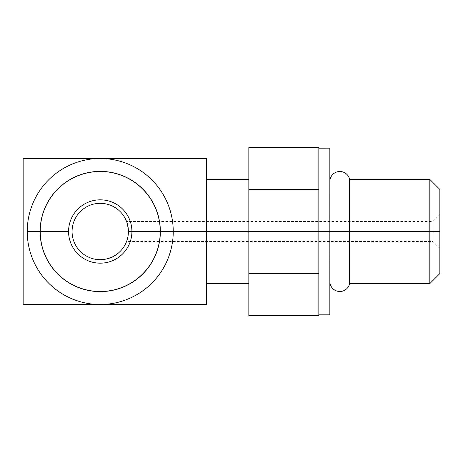 <?xml version="1.0" encoding="UTF-8"?>
<svg xmlns="http://www.w3.org/2000/svg" width="463" height="463" viewBox="0 0 463 463"><rect width="100%" height="100%" fill="white"/><g stroke="black" fill="none" stroke-linecap="round" stroke-linejoin="round"><path stroke-width="0.35" stroke-dasharray="2.31 1.74" d="M206.498 304.504L206.498 158.496L23.15 158.496L23.15 304.504L206.498 304.504L206.498 158.496L23.15 158.496L23.15 304.504L206.498 304.504M206.498 283.587L206.498 179.412L206.498 283.587M100.239 304.504A73.004 73.004 0 0 1 27.236 231.5A73.004 73.004 0 0 1 100.239 158.496A73.004 73.004 0 0 1 173.243 231.5A73.004 73.004 0 0 1 100.239 304.504A73.004 73.004 0 0 1 27.236 231.5A73.004 73.004 0 0 1 100.239 158.496A73.004 73.004 0 0 1 173.243 231.5A73.004 73.004 0 0 1 100.239 304.504M40.235 231.5A60.005 60.005 0 0 0 100.239 291.505A60.005 60.005 0 0 0 160.244 231.5A60.005 60.005 0 0 0 100.239 171.495A60.005 60.005 0 0 0 40.235 231.5A60.005 60.005 0 0 1 100.239 171.495A60.005 60.005 0 0 1 160.244 231.5A60.005 60.005 0 0 1 100.239 291.505A60.005 60.005 0 0 1 40.235 231.5M127.962 236.483L127.504 238.578L127.962 236.483M127.041 240.175L128.205 234.863M128.286 234.11L128.407 231.5A28.168 28.168 0 0 1 100.239 259.668A28.168 28.168 0 0 1 72.072 231.5A28.168 28.168 0 0 1 100.239 203.332A28.168 28.168 0 0 1 128.407 231.5L127.504 238.584M432.847 231.5L432.847 241.501L432.847 231.5L128.407 231.5L432.847 231.5L432.847 241.501L432.847 231.5L439.85 231.5L439.85 248.504L439.85 231.5L432.847 231.5L432.847 221.499L432.847 231.5L439.85 231.5L439.85 248.504L439.85 214.496L439.85 231.5L439.85 214.496L439.85 231.5L432.847 231.5L432.847 221.499L432.847 231.5L128.407 231.5C126.428 218.6 126.428 218.6 128.407 231.5L432.847 231.5M439.85 273.569L439.85 189.431L439.85 273.569M429.832 179.412L429.832 283.587L429.832 179.412M248.834 283.587L248.834 179.412L248.834 283.587M330.061 283.587L330.061 179.412L330.061 283.587M329.841 179.412L329.841 283.587L329.841 179.412M349.623 179.412L349.623 283.587L349.623 179.412M329.841 314.84L329.841 231.5L318.839 231.5L318.839 314.828L318.839 147.39L318.839 189.448L248.834 189.448L248.834 315.61L248.834 189.448L318.839 189.448L318.839 271.995L318.839 148.172L318.839 231.5L329.841 231.5L329.841 148.16M318.839 274.333L318.839 315.61L318.839 271.995L318.839 273.552L248.834 273.552L318.839 273.552L318.839 274.333M329.841 231.5L329.841 283.587M127.962 226.511L127.504 224.416M127.041 222.825L126.573 221.499L432.847 221.499L439.85 214.496M128.407 231.5C126.428 218.6 126.428 218.6 128.407 231.5A28.168 28.168 0 0 1 100.239 259.668A28.168 28.168 0 0 1 72.072 231.5A28.168 28.168 0 0 1 100.239 203.332A28.168 28.168 0 0 1 128.407 231.5M439.85 248.504L432.847 241.501L126.573 241.501"/><path stroke-width="0.69" d="M206.498 158.496L206.498 304.504L23.15 304.504L206.498 304.504L206.498 158.496L23.15 158.496L23.15 304.504L23.15 158.496L206.498 158.496M27.236 231.5A73.004 73.004 0 0 0 100.239 304.504A73.004 73.004 0 0 0 173.243 231.5A73.004 73.004 0 0 1 100.239 304.504A73.004 73.004 0 0 1 27.236 231.5L40.119 231.5A60.121 60.121 0 0 0 100.239 291.621A60.121 60.121 0 0 0 160.36 231.5L173.243 231.5L160.36 231.5A60.121 60.121 0 0 1 100.239 291.621A60.121 60.121 0 0 1 40.119 231.5A60.121 60.121 0 0 1 100.239 171.379A60.121 60.121 0 0 1 160.36 231.5A60.121 60.121 0 0 0 100.239 171.379A60.121 60.121 0 0 0 40.119 231.5L27.236 231.5A73.004 73.004 0 0 1 100.239 158.496A73.004 73.004 0 0 1 173.243 231.5A73.004 73.004 0 0 0 100.239 158.496A73.004 73.004 0 0 0 27.236 231.5M40.235 231.5A60.005 60.005 0 0 0 100.239 291.505A60.005 60.005 0 0 0 160.244 231.5A60.005 60.005 0 0 0 100.239 171.495A60.005 60.005 0 0 0 40.235 231.5A60.005 60.005 0 0 1 100.239 171.495A60.005 60.005 0 0 1 160.244 231.5L131.909 231.5A31.669 31.669 0 0 0 100.239 199.831A31.669 31.669 0 0 0 68.57 231.5L40.235 231.5L68.57 231.5A31.669 31.669 0 0 0 100.239 263.169A31.669 31.669 0 0 0 131.909 231.5A31.669 31.669 0 0 0 100.239 199.831A31.669 31.669 0 0 0 68.57 231.5A31.669 31.669 0 0 0 100.239 263.169A31.669 31.669 0 0 0 131.909 231.5L160.244 231.5A60.005 60.005 0 0 1 100.239 291.505A60.005 60.005 0 0 1 40.235 231.5M128.407 231.5A28.168 28.168 0 0 0 100.239 203.332A28.168 28.168 0 0 0 72.072 231.5A28.168 28.168 0 0 0 100.239 259.668A28.168 28.168 0 0 0 128.407 231.5A28.168 28.168 0 0 1 100.239 259.668A28.168 28.168 0 0 1 72.072 231.5A28.168 28.168 0 0 1 100.239 203.332A28.168 28.168 0 0 1 128.407 231.5L127.962 236.483L128.407 231.5L127.962 226.511M127.504 238.578L127.041 240.175M128.205 234.863L128.286 234.11M439.85 189.431L439.85 273.569L429.832 283.587L429.832 179.412L439.85 189.431L439.85 273.569L429.832 283.587L349.623 283.587L429.832 283.587L429.832 179.412L349.623 179.412L429.832 179.412L439.85 189.431M248.834 179.412L206.498 179.412L248.834 179.412M206.498 283.587L248.834 283.587L206.498 283.587M330.061 179.412L329.841 283.587L330.061 179.412A10.001 10.001 0 0 1 349.623 179.412L349.623 283.587L349.623 179.412A10.001 10.001 0 0 0 330.061 179.412M329.841 283.587L329.841 231.5L318.839 231.5L318.839 315.61L318.839 273.552L248.834 273.552L248.834 315.61L318.839 315.61L248.834 315.61L248.834 147.39L318.839 147.39L248.834 147.39L248.834 273.552L318.839 273.552L318.839 189.448L248.834 189.448L318.839 189.448L318.839 147.39L318.839 148.172L329.841 148.16L329.841 231.5L318.839 231.5L318.839 148.172M329.841 231.5L329.841 314.84L318.839 314.84M349.623 283.587A10.001 10.001 0 0 1 330.061 283.587A10.001 10.001 0 0 0 349.623 283.587M127.504 224.416L127.041 222.825"/></g></svg>
